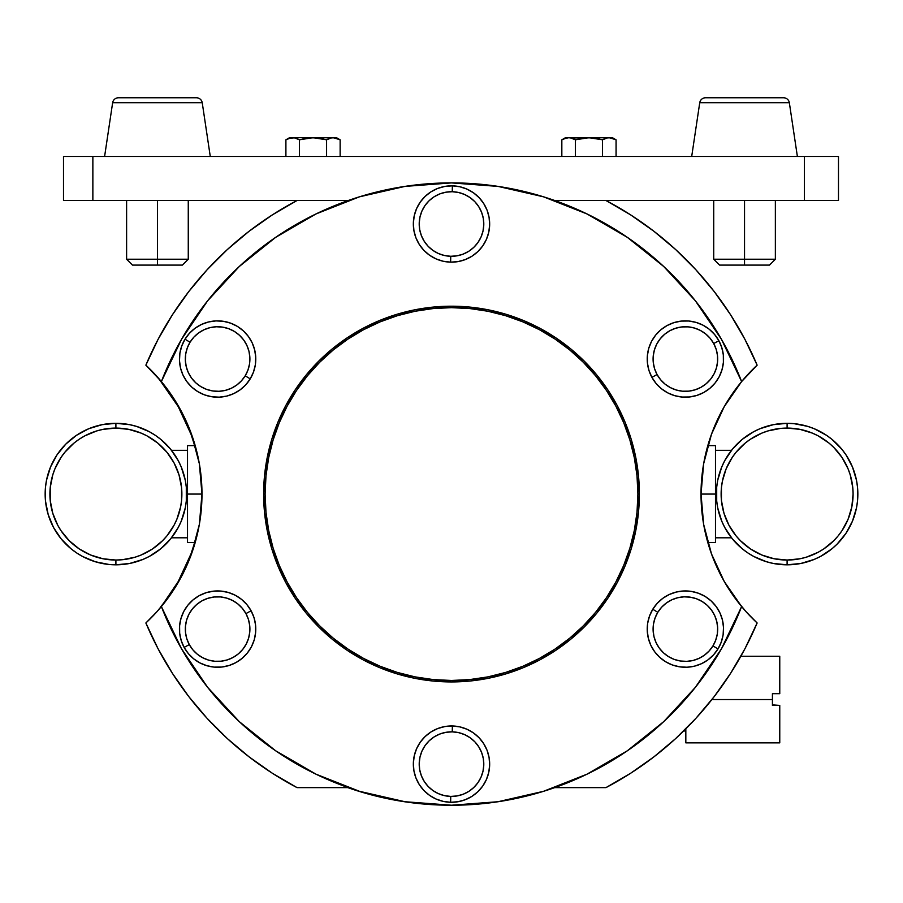 <?xml version="1.0" encoding="UTF-8"?>
<svg xmlns="http://www.w3.org/2000/svg" width="903" height="903" viewBox="0 0 903 903"><rect width="100%" height="100%" fill="white"/><g stroke="black" fill="none" stroke-linecap="round" stroke-linejoin="round"><path stroke-width="1.35" d="M766.568 426.363L760.033 428.699L773.307 424.681L787.1 423.315L787.1 428.09A65.975 65.975 0 0 1 853.087 494.065A65.975 65.975 0 0 1 787.1 560.041L787.1 564.815A70.75 70.75 0 0 0 857.85 494.065A70.75 70.75 0 0 0 787.1 423.315A70.75 70.75 0 0 1 857.85 494.065A70.75 70.75 0 0 1 787.1 564.815L773.307 563.449L766.568 561.768L753.757 556.462L747.797 552.884L753.757 556.462M265.098 494.065A186.402 186.402 0 0 1 451.5 307.663A186.402 186.402 0 0 1 637.902 494.065L639.369 494.065A187.869 187.869 0 0 1 451.5 681.934A187.869 187.869 0 0 1 263.631 494.065L265.098 494.065L263.631 494.065L264.534 512.475L267.243 530.716L271.713 548.606L277.932 565.955L285.811 582.627L295.292 598.441L306.275 613.25L318.657 626.908L332.315 639.29L347.124 650.273L362.938 659.754L379.61 667.633L396.959 673.852L414.849 678.322L433.09 681.031L451.5 681.934L469.91 681.031L488.151 678.322L506.041 673.852L523.39 667.633L540.062 659.754L555.876 650.273L570.685 639.29L584.343 626.908L596.725 613.25L607.708 598.441L617.189 582.627L625.068 565.955L631.287 548.606L635.757 530.716L638.466 512.475L639.369 494.065L638.466 475.655L635.757 457.415L631.287 439.524L625.068 422.164L617.189 405.503L607.708 389.69L596.725 374.88L584.343 361.223L570.685 348.84L555.876 337.857L540.062 328.376L523.39 320.497L506.041 314.278L488.151 309.797L469.91 307.099L451.5 306.196L433.09 307.099L414.849 309.797L396.959 314.278L379.61 320.497L362.938 328.376L347.124 337.857L332.315 348.84L318.657 361.223L306.275 374.88L295.292 389.69L285.811 405.503L277.932 422.164L271.713 439.524L267.243 457.415L264.534 475.655L263.631 494.065A187.869 187.869 0 0 1 451.5 306.196A187.869 187.869 0 0 1 639.369 494.065L637.902 494.065A186.402 186.402 0 0 1 451.5 680.467A186.402 186.402 0 0 1 265.098 494.065L265.99 475.791L268.676 457.697L273.124 439.953L279.287 422.728L287.109 406.192L296.511 390.502L307.404 375.806L319.696 362.261L333.241 349.969L347.937 339.076L363.627 329.674L380.163 321.852L397.388 315.689L415.132 311.242L433.226 308.555L451.5 307.663L469.774 308.555L487.868 311.242L505.612 315.689L522.837 321.852L539.373 329.674L555.063 339.076L569.759 349.969L583.304 362.261L595.596 375.806L606.489 390.502L615.891 406.192L623.713 422.728L629.876 439.953L634.324 457.697L637.01 475.791L637.902 494.065L637.01 512.34L634.324 530.433L629.876 548.177L623.713 565.402L615.891 581.938L606.489 597.628L595.596 612.324L583.304 625.869L569.759 638.161L555.063 649.054L539.373 658.456L522.837 666.279L505.612 672.442L487.868 676.889L469.774 679.575L451.5 680.467L433.226 679.575L415.132 676.889L397.388 672.442L380.163 666.279L363.627 658.456L347.937 649.054L333.241 638.161L319.696 625.869L307.404 612.324L296.511 597.628L287.109 581.938L279.287 565.402L273.124 548.177L268.676 530.433L265.99 512.34L265.098 494.065M450.631 802.282L450.755 796.412A32.294 32.294 0 0 1 419.218 763.396A32.294 32.294 0 0 1 452.245 731.848L452.369 725.978A38.163 38.163 0 0 0 413.348 763.261A38.163 38.163 0 0 0 450.631 802.282A38.163 38.163 0 0 1 413.348 763.261A38.163 38.163 0 0 1 452.369 725.978L444.919 726.543L437.707 728.552L431.036 731.927L425.144 736.532L420.267 742.21L416.588 748.722L414.251 755.834L413.348 763.261L413.913 770.722L415.922 777.923L419.297 784.605L423.902 790.486L429.58 795.362L436.093 799.042L443.204 801.379L450.631 802.282L458.081 801.717L465.293 799.708L471.964 796.344L477.856 791.728L482.733 786.05L486.412 779.537L488.749 772.426L489.652 765.01L489.087 757.549L487.078 750.337L483.703 743.666L479.098 737.774L473.42 732.897L466.907 729.218L459.796 726.881L452.369 725.978A38.163 38.163 0 0 1 489.652 765.01A38.163 38.163 0 0 1 450.631 802.282A38.163 38.163 0 0 0 489.652 765.01A38.163 38.163 0 0 0 452.369 725.978L452.245 731.848A32.294 32.294 0 0 1 483.782 764.875A32.294 32.294 0 0 1 450.755 796.412L450.631 802.282M185.013 339.201L190.025 342.248A32.294 32.294 0 0 1 234.396 331.446A32.294 32.294 0 0 1 245.198 375.817L250.221 378.865A38.163 38.163 0 0 0 237.444 326.423A38.163 38.163 0 0 0 185.013 339.201A38.163 38.163 0 0 1 237.444 326.423A38.163 38.163 0 0 1 250.221 378.865L253.461 372.126L255.323 364.88L255.741 357.407L254.691 350.003L252.219 342.937L248.415 336.503L243.426 330.927L237.444 326.423L230.705 323.184L223.459 321.321L215.998 320.904L208.582 321.953L201.527 324.425L195.082 328.229L189.506 333.218L185.013 339.201L181.774 345.939L179.9 353.186L179.494 360.658L180.532 368.063L183.016 375.117L186.819 381.563L191.808 387.139L197.78 391.631L204.529 394.882L211.765 396.744L219.237 397.162L226.642 396.112L233.708 393.64L240.153 389.836L245.729 384.847L250.221 378.865A38.163 38.163 0 0 1 197.78 391.631A38.163 38.163 0 0 1 185.013 339.201A38.163 38.163 0 0 0 197.78 391.631A38.163 38.163 0 0 0 250.221 378.865L245.198 375.817A32.294 32.294 0 0 1 200.838 386.619A32.294 32.294 0 0 1 190.025 342.248L185.013 339.201M452.369 185.849L452.245 191.718A32.294 32.294 0 0 1 483.782 224.734A32.294 32.294 0 0 1 450.755 256.283L450.631 262.152A38.163 38.163 0 0 0 489.652 224.87A38.163 38.163 0 0 0 452.369 185.849A38.163 38.163 0 0 1 489.652 224.87A38.163 38.163 0 0 1 450.631 262.152L458.081 261.588L465.293 259.579L471.964 256.204L477.856 251.598L482.733 245.921L486.412 239.408L488.749 232.297L489.652 224.87L489.087 217.409L487.078 210.207L483.703 203.525L479.098 197.644L473.42 192.757L466.907 189.088L459.796 186.752L452.369 185.849L444.919 186.413L437.707 188.411L431.036 191.786L425.144 196.402L420.267 202.08L416.588 208.593L414.251 215.693L413.348 223.12L413.913 230.581L415.922 237.794L419.297 244.465L423.902 250.357L429.58 255.233L436.093 258.913L443.204 261.249L450.631 262.152A38.163 38.163 0 0 1 413.348 223.12A38.163 38.163 0 0 1 452.369 185.849A38.163 38.163 0 0 0 413.348 223.12A38.163 38.163 0 0 0 450.631 262.152L450.755 256.283A32.294 32.294 0 0 1 419.218 223.255A32.294 32.294 0 0 1 452.245 191.718L452.369 185.849M184.133 647.417L189.291 644.595A32.294 32.294 0 0 1 202.114 600.766A32.294 32.294 0 0 1 245.943 613.6L251.09 610.778A38.163 38.163 0 0 0 199.292 595.619A38.163 38.163 0 0 0 184.133 647.417A38.163 38.163 0 0 1 199.292 595.619A38.163 38.163 0 0 1 251.09 610.778L246.88 604.604L241.53 599.366L235.277 595.269L228.335 592.47L220.987 591.081L213.503 591.16L206.177 592.695L199.292 595.619L193.118 599.84L187.88 605.179L183.783 611.444L180.995 618.374L179.607 625.734L179.674 633.206L181.21 640.532L184.133 647.417L188.355 653.591L193.693 658.829L199.958 662.926L206.9 665.725L214.248 667.114L221.732 667.035L229.046 665.511L235.931 662.576L242.117 658.355L247.354 653.016L251.452 646.751L254.24 639.821L255.628 632.461L255.56 624.989L254.025 617.663L251.09 610.778A38.163 38.163 0 0 1 235.931 662.576A38.163 38.163 0 0 1 184.133 647.417A38.163 38.163 0 0 0 235.931 662.576A38.163 38.163 0 0 0 251.09 610.778L245.943 613.6A32.294 32.294 0 0 1 233.121 657.429A32.294 32.294 0 0 1 189.291 644.595L184.133 647.417M718.867 340.713L713.709 343.535A32.294 32.294 0 0 1 700.886 387.364A32.294 32.294 0 0 1 657.057 374.531L651.91 377.352A38.163 38.163 0 0 0 703.708 392.512A38.163 38.163 0 0 0 718.867 340.713A38.163 38.163 0 0 1 703.708 392.512A38.163 38.163 0 0 1 651.91 377.352L656.12 383.527L661.47 388.764L667.723 392.861L674.665 395.661L682.013 397.049L689.497 396.97L696.823 395.435L703.708 392.512L709.882 388.29L715.12 382.951L719.217 376.686L722.005 369.745L723.393 362.396L723.326 354.913L721.79 347.599L718.867 340.713L714.645 334.539L709.306 329.29L703.042 325.204L696.1 322.405L688.752 321.016L681.268 321.096L673.954 322.619L667.069 325.554L660.883 329.776L655.646 335.115L651.548 341.379L648.76 348.31L647.372 355.669L647.44 363.141L648.975 370.467L651.91 377.352A38.163 38.163 0 0 1 667.069 325.554A38.163 38.163 0 0 1 718.867 340.713A38.163 38.163 0 0 0 667.069 325.554A38.163 38.163 0 0 0 651.91 377.352L657.057 374.531A32.294 32.294 0 0 1 669.879 330.701A32.294 32.294 0 0 1 713.709 343.535L718.867 340.713M717.987 648.93L712.975 645.882A32.294 32.294 0 0 1 668.604 656.684A32.294 32.294 0 0 1 657.802 612.313L652.779 609.265A38.163 38.163 0 0 0 665.556 661.707A38.163 38.163 0 0 0 717.987 648.93A38.163 38.163 0 0 1 665.556 661.707A38.163 38.163 0 0 1 652.779 609.265L649.539 616.004L647.677 623.251L647.259 630.723L648.309 638.128L650.781 645.193L654.585 651.627L659.574 657.203L665.556 661.707L672.295 664.947L679.541 666.809L687.002 667.227L694.418 666.177L701.473 663.705L707.918 659.901L713.494 654.912L717.987 648.93L721.226 642.191L723.1 634.944L723.506 627.472L722.468 620.068L719.984 613.013L716.181 606.568L711.192 600.992L705.22 596.499L698.47 593.248L691.235 591.386L683.763 590.968L676.358 592.018L669.292 594.49L662.847 598.294L657.271 603.283L652.779 609.265A38.163 38.163 0 0 1 705.22 596.499A38.163 38.163 0 0 1 717.987 648.93A38.163 38.163 0 0 0 705.22 596.499A38.163 38.163 0 0 0 652.779 609.265L657.802 612.313A32.294 32.294 0 0 1 702.162 601.511A32.294 32.294 0 0 1 712.975 645.882L717.987 648.93M715.481 494.065L716.361 494.065L715.481 494.065L715.481 445.63L715.481 494.065L701.021 494.065L715.481 494.065L715.481 542.5L715.481 494.065M136.432 561.768L142.967 559.42L129.693 563.449L115.9 564.815L115.9 560.041A65.975 65.975 0 0 1 49.913 494.065A65.975 65.975 0 0 1 115.9 428.09L115.9 423.315A70.75 70.75 0 0 0 45.15 494.065A70.75 70.75 0 0 0 115.9 564.815A70.75 70.75 0 0 1 45.15 494.065A70.75 70.75 0 0 1 115.9 423.315L129.693 424.681L136.432 426.363L149.243 431.668L155.203 435.246L149.243 431.668M187.519 494.065L186.639 494.065L187.519 494.065L187.519 542.5L187.519 494.065L201.979 494.065L187.519 494.065L187.519 445.63L187.519 494.065M744.535 259.229L744.535 265.098L769.491 265.098L744.535 265.098L744.535 259.229L775.361 259.229L744.535 259.229L744.535 200.511L744.535 259.229L713.72 259.229L744.535 259.229M157.438 259.229L157.438 265.098L182.395 265.098L157.438 265.098L157.438 259.229L188.264 259.229L157.438 259.229L157.438 200.511L157.438 259.229L126.612 259.229L157.438 259.229M692.477 722.016L694.576 719.77M673.559 740.483L676.065 738.202M716 293.893L714.973 292.527M713.551 290.676L714.713 292.2M706.327 281.702L706.801 282.278M712.659 289.547L711.316 287.831M715.966 293.836L715.357 293.046M695.378 687.318L663.728 721.621L695.378 687.318L721.531 648.681L741.623 606.556A311.163 311.163 0 0 1 161.377 606.556L178.738 581.521L191.526 553.855L199.349 524.417L201.979 494.065L199.349 463.713L191.526 434.264L178.738 406.61L161.377 381.574L145.868 365.151A331.717 331.717 0 0 1 297.031 200.511L272.413 214.846L249.115 231.247L227.308 249.578L207.159 269.715L188.817 291.511L172.405 314.797L158.048 339.404L145.868 365.151A176.13 176.13 0 0 1 161.377 381.574A311.163 311.163 0 0 1 741.623 381.574L724.262 406.61L711.474 434.264L703.651 463.713L701.021 494.065L703.651 524.417L711.474 553.855L724.262 581.521L741.623 606.556A176.13 176.13 0 0 1 741.623 381.574L757.132 365.151A176.13 176.13 0 0 0 741.623 381.574A176.13 176.13 0 0 1 757.132 365.151L744.952 339.404L730.629 314.831L714.183 291.511L695.841 269.715L675.692 249.578L653.885 231.247L638.511 220.095M187.519 542.5L195.195 542.5A176.13 176.13 0 0 1 145.868 622.98L158.048 648.726L172.405 673.333L188.817 696.619L207.159 718.416L227.308 738.552L249.115 756.883L272.413 773.284L297.031 787.619A331.717 331.717 0 0 1 145.868 622.98L156.727 611.941L166.581 599.976L178.568 581.803M783.544 97.772L705.536 97.772A5.869 5.869 0 0 0 699.735 102.739L789.346 102.739A5.869 5.869 0 0 0 783.544 97.772L705.536 97.772A5.869 5.869 0 0 0 699.735 102.739L691.698 156.479L699.735 102.739L789.346 102.739L797.383 156.479L789.346 102.739A5.869 5.869 0 0 0 783.544 97.772L782.788 97.772M772.426 704.882L779.763 705.424L779.763 742.853L779.763 705.424L772.426 705.424L772.426 699.554L711.903 699.554L772.426 699.554L772.426 693.685L779.763 693.685L779.763 656.255L740.855 656.255M685.828 728.845L685.828 742.853L685.828 728.845M196.436 97.772L118.44 97.772A5.869 5.869 0 0 0 112.638 102.739L202.238 102.739A5.869 5.869 0 0 0 196.436 97.772A5.869 5.869 0 0 1 202.238 102.739L112.638 102.739L104.601 156.479L112.638 102.739A5.869 5.869 0 0 1 118.44 97.772L119.185 97.772L118.44 97.772M210.275 156.479L202.238 102.739L210.275 156.479M336.503 137.696L333.354 137.696L340.138 139.796L340.138 156.479L340.138 139.796L336.503 137.696L289.536 137.696L285.901 139.796L290.958 137.843L285.901 139.796L285.901 156.479L285.901 139.796L289.253 138.261L294.401 137.843L299.457 139.796L296.116 138.261L299.457 139.796L313.025 137.696L309.594 137.843L316.468 137.843L326.581 139.796L319.899 138.261L326.581 139.796L331.638 137.843L335.148 137.854M563.506 138.927L568.619 137.696L565.47 137.696L561.835 139.796L561.835 156.479L561.835 139.796L566.892 137.843L561.835 139.796L565.47 137.696L570.346 137.843L575.403 139.796L570.346 137.843L575.403 139.796L575.403 156.479L575.403 139.796L588.959 137.696L585.528 137.843L592.402 137.843L602.515 139.796L595.833 138.261L602.515 139.796L607.572 137.843L603.576 139.22M326.581 139.796L329.934 138.261L326.581 139.796L326.581 156.479L326.581 139.796L313.025 137.696L334.945 137.82M338.467 138.927L340.138 139.796L338.467 138.927M612.437 137.696L607.572 137.843L611.015 137.843L616.072 139.796L612.719 138.261L616.072 139.796L616.072 156.479L616.072 139.796L612.437 137.696L570.888 137.945M574.342 139.22L575.403 139.796L588.959 137.696L602.515 139.796L602.515 156.479L602.515 139.796L604.186 138.927M570.346 137.843L609.299 137.696L616.072 139.796L610.834 137.809M588.959 137.696L585.528 137.843M611.083 137.854L607.572 137.843L602.515 139.796M575.403 139.796L582.13 138.261M299.457 139.796L306.185 138.261L299.457 139.796L299.457 156.479L299.457 139.796L294.401 137.843L298.408 139.22M287.572 138.927L289.536 137.696L313.025 137.696M328.252 138.927L327.642 139.22M306.185 138.261L309.594 137.843M195.691 97.772L119.185 97.772M772.426 705.424L772.426 694.215M772.426 693.685L779.763 693.685L779.763 656.255M706.281 97.772L705.536 97.772M740.178 383.335A176.13 176.13 0 0 0 725.278 404.871A176.13 176.13 0 0 1 740.178 383.335M723.292 408.337A176.13 176.13 0 0 0 712.049 432.718A176.13 176.13 0 0 1 723.292 408.337M710.943 435.788A176.13 176.13 0 0 0 707.805 445.63A176.13 176.13 0 0 1 710.943 435.788M724.432 581.803L736.419 599.976L746.273 611.941L757.132 622.98A331.717 331.717 0 0 1 605.969 787.619L554.702 787.619L605.969 787.619L630.587 773.284L653.885 756.883L675.692 738.552L695.841 718.416L714.183 696.619L730.595 673.333L744.952 648.726L757.132 622.98A176.13 176.13 0 0 1 707.805 542.5L708.189 543.798M162.822 383.335A176.13 176.13 0 0 1 177.722 404.871M179.708 408.337A176.13 176.13 0 0 1 190.951 432.718M192.057 435.788A176.13 176.13 0 0 1 195.195 445.63L194.811 444.321M715.481 445.63L707.805 445.63L708.189 444.321M712.162 432.413L713.28 429.489M716.7 421.408L719.68 415.154M725.504 404.476L727.333 401.451M732.525 393.539L736.193 388.448M741.747 381.427L746.126 376.348M156.874 376.348L160.869 381.574A176.13 176.13 0 0 1 194.676 445.63M166.807 388.448L170.486 393.55M175.667 401.451L177.496 404.476M183.32 415.154L186.3 421.408M189.72 429.489L190.838 432.413M191.955 552.647L194.811 543.798M192.17 552.015L191.865 552.907M191.47 554.013L189.72 558.63M186.3 566.723L183.309 572.987M178.749 581.487L175.667 586.679M170.475 594.592L166.829 599.648M161.253 606.703L156.84 611.816M746.16 611.816L741.961 606.963M736.171 599.648L732.514 594.58M727.333 586.679L724.251 581.487M719.691 572.987L716.7 566.723M713.28 558.63L711.53 554.013M711.135 552.907L710.83 552.015M191.222 554.668L179.054 580.968M297.031 787.619L348.298 787.619L297.031 787.619M723.946 580.968L711.778 554.668M711.045 552.647L707.805 542.5L715.481 542.5L715.481 541.574M707.805 445.63L710.582 436.804M712.286 432.085L722.84 409.138M725.594 404.33L739.692 383.944M653.885 231.247L630.587 214.846L605.969 200.511A331.717 331.717 0 0 1 757.132 365.151M163.308 383.944L177.406 404.33M180.16 409.138L190.714 432.085M192.418 436.804L195.195 445.63L187.519 445.63L187.519 446.556M63.503 200.511L348.298 200.511L63.503 200.511L63.503 156.479L838.481 156.479L838.481 200.511L804.438 200.511L838.481 200.511L838.481 156.479L804.438 156.479L804.438 200.511L554.702 200.511L804.438 200.511L804.438 156.479L92.862 156.479L92.862 200.511L92.862 156.479L63.503 156.479L63.503 200.511M714.533 291.962L712.625 289.491M745.607 340.668L744.49 338.523M711.903 699.554L714.792 695.829M709.386 285.427L710.447 286.748M706.146 281.488L706.789 282.255M702.184 276.837L702.873 277.627L702.184 276.837M714.77 292.267L702.861 277.605M722.829 303.25L720.797 300.383M132.481 265.098L157.438 265.098L132.481 265.098L126.612 259.229L126.612 200.511M719.589 265.098L744.535 265.098L719.589 265.098L713.72 259.229L713.72 200.511M96.745 557.207L90.65 555.018L103.021 558.776L115.9 560.041L115.9 564.815L108.958 564.465L95.357 561.768L82.545 556.462L76.597 552.884L82.545 556.462M57.713 525.185L61.009 530.682M52.758 474.91L54.936 468.815L52.758 474.91L54.936 468.815L52.758 474.91L50.229 487.597L50.229 500.533L52.758 513.22L57.713 525.162M95.357 426.363L88.821 428.699L102.095 424.681L115.9 423.315L115.9 428.09L103.021 429.354L96.745 430.923L84.792 435.878L79.272 439.185M135.044 430.923L141.15 433.113L128.768 429.354L115.9 428.09A65.975 65.975 0 0 1 181.875 494.065A65.975 65.975 0 0 1 115.9 560.041L122.368 559.725L135.044 557.207L141.15 555.018L152.517 548.945M76.597 552.884L71.01 548.753L61.212 538.944L53.503 527.42L48.198 514.597L50.534 521.133M48.198 514.597L45.489 500.996L45.489 487.135L46.505 480.261L50.534 466.986L57.07 454.762L65.874 444.039L76.597 435.246L88.821 428.699M155.203 435.246L160.779 439.377L170.588 449.186L178.286 460.711L181.255 466.986L185.284 480.261L186.3 487.135L186.3 500.996L185.284 507.87L181.255 521.133L178.286 527.42L170.588 538.944L160.779 548.753L149.243 556.462L142.967 559.42M174.076 462.946L166.897 452.211L157.754 443.057L146.997 435.878L141.15 433.113M79.238 439.208L74.035 443.057L64.892 452.211L61.032 457.403L54.936 468.815M74.035 545.062L69.238 540.716L79.238 548.922L90.65 555.018M135.044 557.207L141.15 555.018L135.044 557.207M96.745 430.923L90.65 433.113L96.745 430.923M52.758 513.22L54.936 519.315L52.758 513.22M179.031 513.22L176.853 519.315L180.611 506.933L181.559 500.533L181.559 487.597L179.031 474.91L174.087 462.968M95.357 561.768L88.821 559.42M57.07 533.368L53.503 527.42M48.198 473.533L50.534 466.986M76.597 435.246L82.545 431.668M136.432 426.363L142.967 428.699M155.203 552.884L149.243 556.462M115.9 423.315A70.75 70.75 0 0 1 186.639 494.065A70.75 70.75 0 0 1 115.9 564.815A70.75 70.75 0 0 0 186.639 494.065A70.75 70.75 0 0 0 115.9 423.315M152.551 548.922L162.551 540.716L166.897 535.919L174.087 525.162L176.853 519.315M61.032 530.716L69.238 540.716M347.779 787.619L358.965 791.31L404.454 801.729L451.24 805.228A311.163 311.163 0 0 1 347.79 787.619L358.965 791.31M161.027 381.156A311.163 311.163 0 0 0 160.869 381.574L178.23 406.61L191.007 434.264L194.687 445.63M194.687 542.5L191.007 553.855L178.23 581.521L161.027 606.974A311.163 311.163 0 0 1 160.869 606.556A176.13 176.13 0 0 0 194.676 542.5M178.23 406.61L191.007 434.264M191.007 553.855L178.23 581.521M806.255 430.923L812.35 433.113L799.979 429.354L787.1 428.09L787.1 423.315L794.042 423.665L807.643 426.363L814.179 428.699L826.403 435.246L820.455 431.668M850.242 513.22L848.064 519.315L851.811 506.933L853.087 494.065L852.771 487.597L850.242 474.91L848.064 468.815L841.968 457.403L833.762 447.414L828.965 443.057L833.762 447.414M807.643 561.768L814.179 559.42L800.905 563.449L787.1 564.815L787.1 560.041L799.979 558.776L806.255 557.207L818.208 552.252L823.728 548.945M767.956 557.207L761.85 555.018L774.232 558.776L787.1 560.041A65.975 65.975 0 0 1 721.125 494.065A65.975 65.975 0 0 1 787.1 428.09L780.632 428.406L767.956 430.923L761.85 433.113L750.483 439.185M854.802 473.533L852.466 466.986L856.495 480.261L857.511 487.135L857.511 500.996L856.495 507.87L852.466 521.133L845.93 533.368L849.497 527.42M845.93 533.368L837.126 544.091L831.99 548.753L820.455 556.462L814.179 559.42M747.797 552.884L742.221 548.753L732.412 538.944L724.714 527.42L721.745 521.133L717.716 507.87L716.7 500.996L716.7 487.135L717.716 480.261L721.745 466.986L724.714 460.711L732.412 449.186L742.221 439.377L753.757 431.668L760.033 428.699M728.924 525.185L736.103 535.919L740.449 540.716L750.449 548.922L761.85 555.018M823.762 548.922L833.762 540.716L838.108 535.919L841.991 530.682L848.064 519.315M828.965 443.057L818.208 435.878L812.35 433.113M663.728 721.621L627.314 750.799L586.939 774.21L543.527 791.31L498.038 801.729L451.5 805.228L404.962 801.729L359.473 791.31L316.061 774.21L275.686 750.799L239.272 721.621L207.622 687.318L181.469 648.681L161.377 606.556A176.13 176.13 0 0 0 161.377 381.574L181.469 339.449L207.622 300.812L239.272 266.509L275.686 237.331L316.061 213.921L359.473 196.82L404.962 186.402L451.5 182.903L498.038 186.402L543.527 196.82L586.939 213.921L627.314 237.331L663.728 266.509L695.378 300.812L721.531 339.449L741.623 381.574M586.939 774.21L543.527 791.31M451.5 805.228L404.962 801.729M316.061 774.21L275.686 750.799L239.272 721.621L207.622 687.318L181.469 648.681M178.738 581.521L191.526 553.855M199.349 524.417L201.979 494.065L199.349 463.713M191.526 434.264L178.738 406.61M207.622 300.812L239.272 266.509M316.061 213.921L359.473 196.82M404.962 186.402L451.5 182.903L498.038 186.402M586.939 213.921L627.314 237.331L663.728 266.509L695.378 300.812L721.531 339.449M724.262 406.61L711.474 434.264M703.651 463.713L701.021 494.065L703.651 524.417M711.474 553.855L724.262 581.521M767.956 430.923L761.85 433.113L767.956 430.923M806.255 557.207L812.35 555.018L806.255 557.207M850.242 474.91L848.064 468.815L850.242 474.91M723.969 474.91L726.147 468.815L722.389 481.197L721.441 487.597L721.441 500.533L723.969 513.22L728.913 525.162M712.975 645.882L709.171 650.939L704.453 655.16L699.001 658.377L693.03 660.477L686.754 661.357L680.433 661.007L674.304 659.427L668.604 656.684L663.547 652.88L659.325 648.162L656.109 642.71L654.009 636.739L653.117 630.475L653.479 624.154L655.047 618.024L657.802 612.313L661.606 607.256L666.324 603.035L671.764 599.818L677.747 597.73L684.011 596.838L690.332 597.188L696.461 598.768L702.162 601.511L707.23 605.315L711.451 610.033L714.668 615.485L716.756 621.456L717.648 627.72L717.298 634.041L715.718 640.171L712.975 645.882M713.709 343.535L716.192 349.359L717.49 355.556L717.546 361.877L716.372 368.097L714.013 373.977L710.548 379.271L706.112 383.786L700.886 387.364L695.062 389.836L688.865 391.134L682.533 391.202L676.313 390.028L670.444 387.658L665.15 384.193L660.624 379.757L657.057 374.531L654.573 368.706L653.287 362.509L653.219 356.177L654.393 349.958L656.763 344.088L660.228 338.794L664.653 334.268L669.879 330.701L675.704 328.229L681.9 326.931L688.233 326.863L694.452 328.037L700.322 330.408L705.627 333.873L710.142 338.298L713.709 343.535M189.291 644.595L186.808 638.771L185.51 632.574L185.454 626.253L186.628 620.034L188.987 614.153L192.452 608.859L196.888 604.344L202.114 600.766L207.938 598.294L214.135 596.996L220.467 596.928L226.687 598.102L232.556 600.472L237.85 603.938L242.376 608.374L245.943 613.6L248.427 619.424L249.713 625.621L249.781 631.942L248.607 638.173L246.237 644.042L242.772 649.336L238.347 653.862L233.121 657.429L227.296 659.901L221.1 661.199L214.767 661.267L208.548 660.093L202.678 657.723L197.373 654.257L192.858 649.833L189.291 644.595M452.245 191.718L458.521 192.486L464.537 194.461L470.045 197.565L474.854 201.696L478.748 206.674L481.604 212.329L483.308 218.424L483.782 224.734L483.015 231.021L481.039 237.037L477.935 242.546L473.804 247.343L468.815 251.248L463.171 254.104L457.076 255.809L450.755 256.283L444.479 255.515L438.463 253.54L432.955 250.424L428.146 246.305L424.252 241.315L421.396 235.672L419.692 229.576L419.218 223.255L419.985 216.98L421.961 210.963L425.065 205.444L429.196 200.647L434.185 196.741L439.829 193.885L445.924 192.192L452.245 191.718M190.025 342.248L193.829 337.191L198.547 332.97L203.999 329.753L209.97 327.654L216.246 326.773L222.567 327.123L228.696 328.703L234.396 331.446L239.453 335.25L243.675 339.968L246.891 345.42L248.991 351.391L249.883 357.656L249.521 363.977L247.953 370.106L245.198 375.817L241.394 380.874L236.676 385.096L231.236 388.313L225.253 390.401L218.989 391.292L212.668 390.943L206.539 389.362L200.838 386.619L195.77 382.816L191.549 378.097L188.332 372.646L186.244 366.674L185.352 360.41L185.702 354.089L187.282 347.96L190.025 342.248M450.755 796.412L444.479 795.645L438.463 793.669L432.955 790.565L428.146 786.434L424.252 781.456L421.396 775.801L419.692 769.706L419.218 763.396L419.985 757.109L421.961 751.093L425.065 745.585L429.196 740.776L434.185 736.882L439.829 734.026L445.924 732.322L452.245 731.848L458.521 732.615L464.537 734.59L470.045 737.695L474.854 741.826L478.748 746.815L481.604 752.459L483.308 758.554L483.782 764.875L483.015 771.151L481.039 777.167L477.935 782.687L473.804 787.484L468.815 791.389L463.171 794.245L457.076 795.938L450.755 796.412M807.643 426.363L814.179 428.699M826.403 435.246L831.99 439.377L841.788 449.186L845.93 454.762L852.466 466.986M854.802 514.597L852.466 521.133M826.403 552.884L820.455 556.462M766.568 561.768L760.033 559.42M747.797 435.246L753.757 431.668M787.1 564.815A70.75 70.75 0 0 1 716.361 494.065A70.75 70.75 0 0 1 787.1 423.315A70.75 70.75 0 0 0 716.361 494.065A70.75 70.75 0 0 0 787.1 564.815M750.449 439.208L745.246 443.057L736.103 452.211L732.243 457.403L726.147 468.815M731.498 450.326L715.481 450.326M171.502 537.804L187.519 537.804M775.361 200.511L775.361 259.229L769.491 265.098M188.264 259.229L182.395 265.098L188.264 259.229L188.264 200.511M779.763 742.853L685.828 742.853M685.828 731.024L683.695 730.956M171.502 450.326L187.519 450.326M731.498 537.804L715.481 537.804"/></g></svg>

